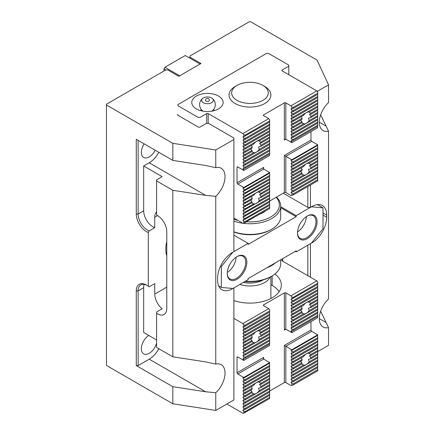 <?xml version="1.0" encoding="UTF-8"?>
<svg xmlns="http://www.w3.org/2000/svg" width="435" height="435" viewBox="0 0 435 435"><rect width="100%" height="100%" fill="white"/><g stroke="black" fill="none" stroke-linecap="round" stroke-linejoin="round"><path stroke-width="0.65" d="M143.67 165.985L162.157 176.659L156.611 179.862L156.611 215.14A13.072 7.547 60 0 1 166.779 231.632L166.779 308.486A13.072 7.547 60 0 1 164.071 314.467A13.072 7.547 60 0 1 156.611 313.233L156.611 312.004L162.157 308.801A13.072 7.547 60 0 1 154.762 294.076L154.762 283.615L149.216 286.817L148.292 286.263L148.292 232.502L149.216 230.882L154.762 227.679A13.072 7.547 60 0 1 143.67 210.817L143.67 165.985L149.216 162.782A18.303 10.565 120 0 0 158.813 152.315M144.137 143.844A11.114 6.416 120 0 0 141.359 152.375A11.114 6.416 120 0 0 143.659 157.465A11.114 6.416 120 0 0 155.213 150.238M148.765 335.445A11.114 6.416 120 0 0 141.359 348.778A11.114 6.416 120 0 0 143.659 353.867A11.114 6.416 120 0 0 156.611 343.041M148.292 232.502A14.382 8.303 60 0 1 136.275 214.02L136.275 139.303L172.836 160.412L205.668 165.49L215.771 167.676A18.303 10.565 -60 0 1 221.225 168.28A18.303 10.565 -60 0 1 215.771 196.315L205.668 195.375L172.836 190.296L172.836 356.814L205.668 361.893L215.771 364.079A18.303 10.565 -60 0 1 221.225 364.682A18.303 10.565 -60 0 1 215.771 392.718L205.668 391.783L172.836 386.699L172.836 403.778L215.771 410.422L233.889 399.961L233.889 287.883L232.41 288.737A20.918 12.077 120 0 1 221.953 289.775A20.918 12.077 120 0 1 217.62 280.2L217.62 278.063A20.918 12.077 120 0 1 232.41 252.447L233.889 251.593L233.889 138.02L208.746 123.502L206.157 123.502L200.165 126.96M146.916 285.289A13.072 7.547 -120 0 0 140.831 284.887A13.072 7.547 -120 0 0 138.123 290.874L138.123 365.59L149.216 359.185A18.303 10.565 120 0 0 158.813 348.718M138.123 140.369L138.123 214.02A13.072 7.547 -120 0 0 149.216 230.882M156.611 313.233L156.611 347.445L172.836 356.814M156.611 180.927L172.836 190.296M317.218 91.404L328.545 84.863L317.044 60.079L250.658 21.75L249.288 21.75L189.888 56.044L189.888 57.11L200.981 63.515L178.796 76.326L167.703 69.921L165.855 69.921L106.455 104.215L106.455 105.009L172.836 143.333L172.836 160.412M106.455 105.009L106.455 365.454L172.836 403.778M138.123 365.59L136.275 365.59L172.836 386.699M136.275 365.59L136.275 290.874A14.382 8.303 60 0 1 146.443 285.001A14.382 8.303 60 0 1 148.292 286.263M198.094 126.96L177.98 115.346M177.871 115.275A1.463 0.843 180 0 1 177.551 114.753A1.463 0.843 180 0 1 177.871 114.226M166.779 255.72A20.918 12.077 -60 0 1 165.855 250.31L165.855 248.178A20.918 12.077 -60 0 1 166.779 241.697M154.762 227.679L154.762 217.223A13.072 7.547 60 0 1 156.611 211.883M156.611 339.974L143.67 332.503L143.67 287.671A13.072 7.547 60 0 1 144.219 284.354M328.545 84.863L328.545 102.568A18.303 10.565 -60 0 0 323.091 130.603A18.303 10.565 -60 0 0 328.545 131.207L328.545 298.97A18.303 10.565 -60 0 0 323.091 327.006A18.303 10.565 -60 0 0 328.545 327.609L328.545 345.308L310.894 355.52A6.536 3.774 120 0 0 310.59 354.59L308.948 353.269M215.771 196.315L215.771 364.079M215.771 392.718L215.771 410.422M320.649 311.215L328.545 327.609M282.696 258.635L282.696 261.201M307.839 245.188L307.839 275.714M311.737 242.741L310.427 243.692L310.427 277.209M320.649 114.813L328.545 131.207M172.836 143.333L215.771 149.977L215.771 167.676M215.771 149.977L233.889 139.515M200.056 127.02A1.463 0.843 180 0 1 198.208 127.02M283.25 193.205L307.839 207.403L310.427 207.403L310.427 185.005M307.839 186.501L307.839 207.403M311.906 242.839A20.918 12.077 120 0 0 326.696 217.223L326.696 215.086A20.918 12.077 120 0 0 322.368 205.51A20.918 12.077 120 0 0 311.906 206.549L310.427 207.403M189.888 57.11L189.888 58.181M300.009 223.981A6.536 3.774 120 0 0 300.721 222.753M229.756 264.545A6.536 3.774 120 0 0 230.468 263.311M307.284 238.679A13.855 7.999 -60 0 1 297.486 233.019A13.855 7.999 -60 0 1 307.284 216.048L307.284 216.048A13.855 7.999 -60 0 1 317.082 221.703A13.855 7.999 -60 0 1 307.284 238.679M297.491 232.692A13.072 7.547 120 0 0 300.193 238.364A13.072 7.547 120 0 0 306.729 237.717A13.072 7.547 120 0 0 315.272 226.195A13.072 7.547 120 0 0 313.265 215.722A13.072 7.547 120 0 0 307.007 216.217M237.031 279.237A13.855 7.999 -60 0 1 227.233 273.582A13.855 7.999 -60 0 1 237.031 256.606L237.031 256.606A13.855 7.999 -60 0 1 246.83 262.267A13.855 7.999 -60 0 1 237.031 279.237M227.239 273.251A13.072 7.547 120 0 0 229.941 278.922A13.072 7.547 120 0 0 236.477 278.275A13.072 7.547 120 0 0 245.019 266.758A13.072 7.547 120 0 0 243.013 256.28A13.072 7.547 120 0 0 236.749 256.775M227.277 272.479A13.072 7.547 120 0 0 236.096 257.199M297.529 231.915A13.072 7.547 120 0 0 306.354 216.635M322.998 207.848L311.444 206.815L296.191 215.619L296.191 216.69L248.124 244.437L248.124 243.372L232.872 252.18L221.317 266.552L221.317 287.437L232.872 288.47L248.124 279.667L248.124 278.596L296.191 250.843L296.191 251.914L311.444 243.105L322.998 228.734L322.998 207.848L317.376 204.602M296.191 215.619L280.695 206.674M296.191 216.69L280.695 207.74M248.124 243.372L233.889 235.156M221.317 266.552L220.572 266.122M221.317 287.437L218.669 285.909M296.191 251.914L295.267 251.381M164.93 67.251L179.72 75.793L200.056 64.048L185.267 55.511L164.93 67.251L164.006 68.855L164.006 70.987M165.855 69.921L164.006 68.855M269.162 154.398L269.662 155.474L244.274 170.128L242.855 168.818L245.074 168.301L269.662 154.104L269.662 152.995L245.074 167.192L243.779 166.763L242.855 165.615L245.074 165.099L269.662 150.901L269.662 149.792L245.074 163.99L243.779 163.56L242.855 162.407L245.074 161.896L269.662 147.704L269.662 146.595L245.074 160.787L243.779 160.357L242.855 159.21L245.074 158.693L269.662 144.502L269.662 143.392L259.238 149.406L258.569 146.932L260.674 146.486L269.662 141.299L269.662 140.19L260.978 145.203L259.494 143.197L260.978 143.11L269.662 138.096L269.662 136.987L260.674 142.174L259.032 140.858M317.229 126.645L317.729 127.721L292.342 142.375L290.923 141.065L293.141 140.548L317.729 126.357L317.729 125.247L293.141 139.439L291.847 139.01L290.923 137.862L293.141 137.346L317.729 123.154L317.729 122.045L293.141 136.237L291.847 135.807L290.923 134.66L293.141 134.149L317.729 119.951L317.729 118.842L293.141 133.039L291.847 132.604L290.923 131.457L293.141 130.946L317.729 116.749L317.729 115.639L309.154 120.587L308.486 118.113L310.59 117.667L317.729 113.546L317.729 112.437L310.894 116.384L309.41 114.378L310.894 114.291L317.729 110.343L317.729 109.234L310.59 113.356L308.948 112.034M269.162 147.992L269.662 148.618L269.662 149.792M317.229 120.239L317.729 120.865L317.729 122.045M251.794 151.614L253.648 152.636L245.074 157.584L243.779 157.155L242.855 156.007L245.074 155.496L252.218 151.369A6.536 3.774 120 0 1 251.914 150.439L245.074 154.387L243.779 153.952L242.855 152.805L245.074 152.293L251.914 148.346A6.536 3.774 120 0 1 252.213 147.057L245.074 151.184L243.779 150.749L242.855 149.602L245.074 149.091L253.643 144.143A6.536 3.774 120 0 1 259.244 140.907L269.662 134.893L269.662 133.784L245.074 147.982L243.779 147.547L242.855 146.399L245.074 145.888L269.662 131.691L269.662 130.582L245.074 144.779L243.779 144.344L242.855 143.197L245.074 142.685L269.662 128.488L269.662 127.379L245.074 141.576L243.779 141.147L242.855 139.994L245.074 139.483L269.662 125.285L269.662 124.176L245.074 138.373L243.779 137.944L242.855 136.791M269.162 141.587L269.662 142.212L269.662 143.392M301.711 122.795L303.565 123.817L293.141 129.837L291.847 129.402L290.923 128.254L293.141 127.743L302.135 122.55A6.536 3.774 120 0 1 301.83 121.615L293.141 126.634L291.847 126.199L290.923 125.052L293.141 124.54L301.83 119.527A6.536 3.774 120 0 1 302.135 118.238L293.141 123.431L291.847 122.996L290.923 121.849L293.141 121.338L303.565 115.319A6.536 3.774 120 0 1 309.16 112.089L317.729 107.14L317.729 106.031L293.141 120.229L291.847 119.799L290.923 118.646L293.141 118.135L317.729 103.938L317.729 102.829L293.141 117.026L291.847 116.596L290.923 115.444L293.141 114.932L317.729 100.735L317.729 99.626L293.141 113.823L291.847 113.394L290.928 112.241M317.229 113.834L317.729 114.459L317.729 115.639M269.162 135.182L269.662 135.807L269.662 136.987M251.425 145.42L252.213 147.057M317.229 107.429L317.729 108.054L317.729 109.234M301.346 116.602L302.135 118.238M269.162 128.776L269.662 129.402L269.662 130.582M317.229 101.029L317.729 101.649L317.729 102.829M269.162 125.574L269.662 126.199L269.662 127.379M317.229 94.623L317.729 95.249L317.729 96.423L293.141 110.62L291.847 110.191L290.923 109.038L293.141 108.527L317.729 94.33L317.729 93.22L293.141 107.418L291.847 106.988L290.923 105.835L316.805 90.893L317.729 92.046L317.729 93.22M269.162 122.376L269.662 122.996L269.662 124.176M317.229 97.826L317.729 98.451L317.729 99.626M290.923 112.246L293.141 111.73L317.729 97.532L317.729 96.423M317.229 104.226L317.729 104.851L317.729 106.031M269.162 131.979L269.662 132.604L269.662 133.784M317.229 110.631L317.729 111.257L317.729 112.437M300.596 120.234L301.83 121.615M269.162 138.384L269.662 139.01L269.662 140.19M250.68 149.053L251.914 150.439M317.229 117.037L317.729 117.662L317.729 118.842M269.162 144.79L269.662 145.415L269.662 146.595M317.229 123.442L317.729 124.067L317.729 125.247M269.162 151.195L269.662 151.82L269.662 152.995M242.86 136.797L243.779 136.71L243.779 134.741L242.855 133.588L268.738 118.646L269.662 119.799L269.662 120.973L245.074 135.171L243.779 134.741M303.565 123.817A6.536 3.774 120 0 0 306.36 123.29A6.536 3.774 120 0 0 309.154 120.587M310.894 114.291A6.536 3.774 120 0 0 310.59 113.356M310.59 117.667A6.536 3.774 120 0 0 310.894 116.384M253.648 152.636A6.536 3.774 120 0 0 256.443 152.109A6.536 3.774 120 0 0 259.238 149.406M260.978 143.11A6.536 3.774 120 0 0 260.674 142.174M260.674 146.486A6.536 3.774 120 0 0 260.978 145.203M291.847 140.983L291.847 139.01M291.847 137.781L291.847 135.807M291.847 134.578L291.847 132.604M291.847 131.375L291.847 129.402M291.847 128.173L291.847 126.199M291.847 124.97L291.847 122.996M291.847 121.767L291.847 119.799M291.847 118.565L291.847 116.596M291.847 115.362L291.847 113.394M291.847 112.159L291.847 110.191M291.847 108.962L291.847 106.988M268.738 118.646L263.653 115.71A1.044 0.604 180 0 1 263.349 115.286A1.044 0.604 180 0 1 263.653 114.856L284.359 102.905A1.044 0.604 180 0 1 285.838 102.905L290.923 105.835M291.847 142.212L291.847 142.664L285.838 139.195L285.838 102.905M293.141 130.946L293.141 129.837M293.141 140.548L293.141 139.439M293.141 134.149L293.141 133.039M293.141 124.54L293.141 123.431M293.141 114.932L293.141 113.823M293.141 111.73L293.141 110.62M293.141 118.135L293.141 117.026M293.141 121.338L293.141 120.229M293.141 127.743L293.141 126.634M293.141 137.346L293.141 136.237M243.779 168.736L243.779 166.763M243.779 165.534L243.779 163.56M243.779 162.331L243.779 160.357M243.779 159.128L243.779 157.155M243.779 155.926L243.779 153.952M243.779 152.723L243.779 150.749M243.779 149.52L243.779 147.547M243.779 146.318L243.779 144.344M243.779 143.115L243.779 141.147M243.779 139.912L243.779 137.944M316.805 90.893L282.141 70.883A1.044 0.604 180 0 1 281.837 70.454A1.044 0.604 180 0 1 282.141 70.024L288.796 66.185L288.796 65.12L268.46 53.374L266.611 53.374L177.871 104.612L177.871 105.678L198.208 117.417L200.056 117.417L206.712 113.578A1.044 0.604 180 0 1 208.191 113.578L242.855 133.588M233.889 218.076L242.855 223.253L243.779 223.171L243.779 221.197L242.855 220.05L243.779 219.969L243.779 217.995L242.855 216.847L243.779 216.766L243.779 214.792L242.855 213.645L243.779 213.563L243.779 211.589L242.855 210.442L243.779 210.361L243.779 208.387L242.855 207.239L243.779 207.158L243.779 205.184L242.855 204.037L243.779 203.955L243.779 201.981L242.855 200.834L243.779 200.752L243.779 198.784L242.855 197.637L243.779 197.55L243.779 195.581L242.855 194.434L243.779 194.347L243.779 192.379L242.855 191.231L243.779 191.15L243.779 189.176L242.855 188.023L243.779 187.947L243.779 187.496L269.662 172.548L263.653 169.079L263.653 167.372L263.349 168.405L263.653 169.079L237.771 184.027L244.274 187.779L269.662 173.125L269.662 172.548M237.771 184.027A1.044 0.604 60 0 1 237.031 182.743L263.653 167.372M237.031 167.372A1.044 0.604 60 0 1 237.249 166.893A1.044 0.604 60 0 1 237.771 166.948L237.031 167.372L237.031 182.743M243.779 169.965L243.779 170.417L237.771 166.948M245.074 161.896L245.074 160.787M245.074 139.483L245.074 138.373M245.074 142.685L245.074 141.576M245.074 145.888L245.074 144.779M245.074 152.293L245.074 151.184M245.074 149.091L245.074 147.982M245.074 158.693L245.074 157.584M245.074 155.496L245.074 154.387M245.074 165.099L245.074 163.99M245.074 168.301L245.074 167.192M243.779 170.417L244.274 170.128M243.779 136.71L269.662 122.083L269.662 120.973M245.074 136.28L245.074 135.171M196.359 108.88A15.687 9.059 0 0 0 213.454 110.843A15.687 9.059 0 0 0 223.139 102.475A15.687 9.059 0 0 0 218.544 96.07A15.687 9.059 0 0 0 201.448 94.107A15.687 9.059 0 0 0 191.764 102.475A15.687 9.059 0 0 0 196.359 108.88M291.847 142.664L292.342 142.375M293.141 108.527L293.141 107.418M243.779 187.947L244.274 187.779M269.053 173.473L269.662 174.234L269.662 175.408L245.074 189.606L243.779 189.176M317.12 145.72L317.729 146.481L317.729 147.661L293.141 161.853L291.847 161.423L290.923 160.276L292.342 160.026L317.729 145.372L317.729 144.801L311.721 141.332L285.838 156.274L291.847 159.743L317.729 144.801M243.779 194.347L269.662 179.72L269.662 178.611L245.074 192.808L243.779 192.379M269.162 180.014L269.662 180.634L269.662 181.814L245.074 196.011L243.779 195.581M317.229 152.261L317.729 152.886L317.729 154.061L293.141 168.258L291.847 167.828L290.923 166.681L293.141 166.165L317.729 151.967L317.729 150.858L293.141 165.055L291.847 164.626L290.923 163.478L293.141 162.962L317.729 148.77L317.729 147.661M243.779 200.752L253.648 195.375A6.536 3.774 120 0 1 259.238 192.145L269.662 186.126L269.662 185.016L245.074 199.214L243.779 198.784M251.43 196.653L252.218 198.289L245.074 202.416L243.779 201.981M269.162 186.414L269.662 187.039L269.662 188.219L260.674 193.412L259.032 192.091M301.346 167.834L302.135 169.471L293.141 174.663L291.847 174.234L290.923 173.086L293.141 172.57L303.565 166.551A6.536 3.774 120 0 1 309.154 163.326L317.729 158.373L317.729 157.263L293.141 171.461L291.847 171.031L290.923 169.884L293.141 169.367L317.729 155.17L317.729 154.061M317.229 158.666L317.729 159.286L317.729 160.466L310.59 164.593L308.948 163.272M269.162 192.819L269.662 193.444L269.662 194.624L259.244 200.638L258.569 198.164L260.674 197.718L269.662 192.531L269.662 191.422L260.978 196.435L259.494 194.429L260.978 194.342L269.662 189.328L269.662 188.219M243.779 207.158L252.213 202.601A6.536 3.774 120 0 1 251.914 201.671L245.074 205.619L243.779 205.184M251.789 202.846L253.643 203.874L245.074 208.822L243.779 208.387M317.229 165.066L317.729 165.691L317.729 166.871L309.16 171.82L308.486 169.351L310.59 168.9L317.729 164.778L317.729 163.669L310.894 167.616L309.41 165.61L310.894 165.523L317.729 161.575L317.729 160.466M301.711 174.027L303.565 175.049L293.141 181.069L291.847 180.634L290.923 179.486L293.141 178.975L302.135 173.782A6.536 3.774 120 0 1 301.83 172.853L293.141 177.866L291.847 177.436L290.923 176.289L293.141 175.773L301.83 170.759A6.536 3.774 120 0 1 302.135 169.471M243.779 213.563L269.662 198.936L269.662 197.827L245.074 212.024L243.779 211.589M269.162 199.225L269.662 199.85L269.662 201.03L245.074 215.222L243.779 214.792M317.229 171.472L317.729 172.097L317.729 173.277L293.141 187.474L291.847 187.039L290.923 185.892L293.141 185.381L317.729 171.183L317.729 170.074L293.141 184.271L291.847 183.836L290.923 182.689L293.141 182.178L317.729 167.981L317.729 166.871M243.779 216.766L269.662 202.139L269.662 201.03M269.162 202.427L269.662 203.053L269.662 204.232L245.074 218.424L243.779 217.995M317.229 177.877L317.729 178.502L317.729 179.682L293.141 193.874L291.847 193.444L290.923 192.297L293.141 191.786L317.729 177.589L317.729 176.479L293.141 190.677L291.847 190.242L290.923 189.094L293.141 188.583L317.729 174.386L317.729 173.277M243.779 219.969L269.662 205.342L269.662 204.232M317.229 174.674L317.729 175.3L317.729 176.479M317.229 168.269L317.729 168.894L317.729 170.074M243.779 210.361L269.662 195.734L269.662 194.624M269.162 196.022L269.662 196.647L269.662 197.827M317.229 161.863L317.729 162.489L317.729 163.669M300.596 171.472L301.83 172.853M243.779 203.955L251.914 199.578A6.536 3.774 120 0 1 252.218 198.289M250.68 200.29L251.914 201.671M269.162 189.617L269.662 190.242L269.662 191.422M317.229 155.464L317.729 156.089L317.729 157.263M243.779 197.55L269.662 182.923L269.662 181.814M269.162 183.211L269.662 183.836L269.662 185.016M317.229 149.058L317.729 149.683L317.729 150.858M243.779 191.15L269.662 176.518L269.662 175.408M269.162 176.811L269.662 177.436L269.662 178.611M269.662 201.052L284.359 192.564A1.044 0.604 180 0 1 285.838 192.564L285.838 156.274L284.359 155.42L310.981 140.048L310.981 131.615M310.981 140.048A1.044 0.604 -120 0 0 311.721 141.332M293.141 191.786L293.141 190.677M293.141 185.381L293.141 184.271M293.141 188.583L293.141 187.474M310.59 168.9A6.536 3.774 120 0 0 310.894 167.616M293.141 178.975L293.141 177.866M293.141 182.178L293.141 181.069M303.565 175.049A6.536 3.774 120 0 0 306.36 174.527A6.536 3.774 120 0 0 309.16 171.82M310.894 165.523A6.536 3.774 120 0 0 310.59 164.593M293.141 172.57L293.141 171.461M293.141 175.773L293.141 174.663M293.141 166.165L293.141 165.055M293.141 169.367L293.141 168.258M293.141 162.962L293.141 161.853M291.847 192.216L291.847 190.242M291.847 185.81L291.847 183.836M291.847 189.013L291.847 187.039M291.847 179.405L291.847 177.436M291.847 182.608L291.847 180.634M291.847 173L291.847 171.031M291.847 176.202L291.847 174.234M291.847 166.6L291.847 164.626M291.847 169.797L291.847 167.828M291.847 163.397L291.847 161.423M292.342 160.026L291.847 159.743L291.847 160.194M269.162 205.63L269.662 206.255L269.662 207.43L245.074 221.627L243.779 221.197M245.074 219.534L245.074 218.424M245.074 216.331L245.074 215.222M245.074 213.134L245.074 212.024M245.074 209.931L245.074 208.822M245.074 206.728L245.074 205.619M245.074 203.526L245.074 202.416M245.074 200.323L245.074 199.214M245.074 197.12L245.074 196.011M245.074 193.918L245.074 192.808M245.074 190.715L245.074 189.606M253.643 203.874A6.536 3.774 120 0 0 256.443 203.346A6.536 3.774 120 0 0 259.244 200.638M260.674 197.718A6.536 3.774 120 0 0 260.978 196.435M260.978 194.342A6.536 3.774 120 0 0 260.674 193.412M243.779 223.171L269.662 208.539L269.662 207.43M285.838 192.564L290.923 195.5L293.141 194.983L317.729 180.791L317.729 179.682M291.847 195.418L291.847 193.444M245.074 222.736L245.074 221.627M206.065 101.143A1.963 1.131 0 0 0 208.202 101.388A1.963 1.131 0 0 0 209.414 100.338A1.963 1.963 0 0 0 208.43 98.642A1.963 1.963 0 0 0 205.489 100.338A1.963 1.131 0 0 0 206.065 101.143M202.922 98.207A5.845 3.377 0 0 0 203.46 102.807A5.845 3.377 0 0 0 211.443 102.807A5.845 3.377 0 0 0 211.975 98.207A5.845 3.377 0 0 0 211.584 97.957A5.845 3.377 0 0 0 202.922 98.207A7.846 7.846 0 0 0 202.96 111.039A5.829 3.366 0 0 0 203.188 111.191M211.714 111.191A5.829 3.366 0 0 0 211.943 111.039A7.846 7.846 0 0 0 211.975 98.201M284.359 140.048L285.099 139.265L285.838 139.195L284.359 140.048L284.359 102.905M288.796 74.722L288.796 66.185M293.141 194.983L293.141 193.874M237.031 85.396L235.183 86.467A20.918 12.077 0 0 0 229.055 95.004A20.918 12.077 0 0 0 256.4 106.493A20.918 12.077 0 0 0 270.891 95.004A20.918 12.077 0 0 0 264.763 86.467L262.914 85.396A18.303 10.565 0 0 0 244.35 82.813A18.303 10.565 0 0 0 237.031 85.396A18.303 10.565 0 0 0 234.356 98.381A18.303 10.565 0 0 0 255.595 102.926A18.303 10.565 0 0 0 262.914 85.396M233.889 221.127A30.722 17.737 0 0 0 259.407 222.894A30.722 17.737 0 0 0 280.695 206.016A30.722 17.737 0 0 0 276.524 197.088M246.661 221.823A29.411 16.981 0 0 0 259.01 221.105A29.411 16.981 0 0 0 276.209 197.272M233.889 219.164A29.411 16.981 0 0 0 238.027 220.463M233.889 231.801A30.722 17.737 0 0 0 259.407 233.568A30.722 17.737 0 0 0 271.696 229.229A30.722 17.737 0 0 0 280.695 216.69L280.695 206.016M233.889 231.975A29.411 16.981 0 0 0 259.01 233.916A29.411 16.981 0 0 0 270.771 229.762L271.696 229.229M266.775 267.829A30.722 17.737 0 0 0 275.692 262.68M245.465 281.2A30.722 17.737 0 0 0 259.407 280.531A30.722 17.737 0 0 0 271.696 276.198A30.722 17.737 0 0 0 280.695 263.653L280.695 259.793M245.014 281.461A29.411 16.981 0 0 0 259.01 280.885A29.411 16.981 0 0 0 270.771 276.731L271.696 276.198M239.821 284.457A20.918 12.077 0 0 0 256.4 285.393A20.918 12.077 0 0 0 270.151 277.073M243.421 282.38A18.825 10.87 0 0 0 255.753 282.538A18.825 10.87 0 0 0 263.333 279.852M317.12 335.722L317.729 336.478L317.729 337.658L293.141 351.855L291.847 351.42L290.923 350.273L292.342 350.028L317.729 335.369L317.729 334.798L311.721 331.329L285.838 346.271L284.359 345.417L284.359 382.561L245.074 405.224L243.779 404.789L242.855 403.642L245.074 403.131L269.662 388.933L269.662 387.824L245.074 402.022L243.779 401.587L242.855 400.439L245.074 399.928L269.662 385.731L269.662 384.622L259.244 390.635L258.569 388.161L260.674 387.721L269.662 382.528L269.662 381.419L260.978 386.432L259.494 384.426L260.978 384.344L269.662 379.325L269.662 378.216L260.674 383.409L259.032 382.088M269.053 363.47L269.662 364.231L269.662 365.411L245.074 379.603L243.779 379.173L242.855 378.026L244.274 377.776L269.662 363.122L269.662 362.551L263.653 359.082L237.771 374.024L243.779 377.493L243.779 377.944M317.229 342.258L317.729 342.883L317.729 344.063L293.141 358.255L291.847 357.826L290.923 356.678L293.141 356.162L317.729 341.97L317.729 340.861L293.141 355.052L291.847 354.623L290.928 353.476L293.141 352.964L317.729 338.767L317.729 337.658M269.162 370.011L269.662 370.636L269.662 371.811L245.074 386.008L243.779 385.579L242.855 384.431L245.074 383.915L269.662 369.717L269.662 368.608L245.074 382.805L243.779 382.376L242.855 381.229L245.074 380.712L269.662 366.52L269.662 365.411M301.346 357.831L302.135 359.468L293.141 364.66L291.847 364.231L290.923 363.078L293.141 362.567L303.565 356.553A6.536 3.774 120 0 1 306.36 353.851A6.536 3.774 120 0 1 309.154 353.323L317.729 348.37L317.729 347.26L293.141 361.458L291.847 361.028L290.928 359.881L293.141 359.364L317.729 345.172L317.729 344.063M317.229 348.663L317.729 349.289L317.729 350.463L310.59 354.59M251.43 386.65L252.218 388.292L245.074 392.413L243.779 391.984L242.855 390.831M242.86 390.837L245.074 390.32L253.648 385.372A6.536 3.774 120 0 1 256.443 382.669A6.536 3.774 120 0 1 259.238 382.142L269.662 376.123L269.662 375.013L245.074 389.211L243.779 388.781L242.855 387.628L245.074 387.117L269.662 372.92L269.662 371.811M269.162 376.416L269.662 377.036L269.662 378.216M301.711 364.024L303.565 365.052L293.141 371.066L291.847 370.636L290.923 369.484L293.141 368.972L302.135 363.785A6.536 3.774 120 0 1 301.83 362.85L293.141 367.863L291.847 367.434L290.928 366.281M317.229 355.069L317.729 355.689L317.729 356.869L309.16 361.817L308.491 359.343L310.59 358.902L317.729 354.775L317.729 353.666L310.894 357.613L309.41 355.607L310.894 355.52M251.789 392.849L253.643 393.871L245.074 398.819L243.779 398.384L242.855 397.237L245.074 396.725L252.213 392.604A6.536 3.774 120 0 1 251.914 391.669L245.074 395.616L243.779 395.187L242.855 394.034L245.074 393.523L251.914 389.575A6.536 3.774 120 0 1 252.218 388.292M269.162 382.816L269.662 383.442L269.662 384.622M317.229 361.469L317.729 362.094L317.729 363.274L293.141 377.471L291.847 377.036L290.923 375.889L293.141 375.378L317.729 361.18L317.729 360.071L293.141 374.269L291.847 373.839L290.928 372.686L293.141 372.175L317.729 357.978L317.729 356.869M269.162 389.222L269.662 389.847L269.662 392.136L245.074 406.333L242.855 406.845M317.229 364.671L317.729 365.297L317.729 366.477L293.141 380.674L291.847 380.239L290.923 379.092L293.141 378.58L317.729 364.383L317.729 363.274M269.162 395.627L269.662 396.252L269.662 397.432L245.074 411.624L243.779 411.195L242.855 410.047L245.074 409.536L269.662 395.339L269.662 394.23L245.074 408.427L243.779 407.992L242.86 406.85M290.923 382.294L293.141 381.783L317.729 367.586L317.729 366.477M269.162 392.424L269.662 393.05L269.662 394.23M269.162 386.019L269.662 386.644L269.662 387.824M317.229 358.266L317.729 358.891L317.729 360.071M250.68 390.287L251.914 391.669M269.162 379.614L269.662 380.239L269.662 381.419M290.928 366.286L293.141 365.77L301.83 360.756A6.536 3.774 120 0 1 302.135 359.468M300.596 361.469L301.83 362.85M317.229 351.866L317.729 352.491L317.729 353.666M269.162 373.214L269.662 373.839L269.662 375.013M317.229 345.461L317.729 346.086L317.729 347.26M269.162 366.808L269.662 367.434L269.662 368.608M317.229 339.055L317.729 339.681L317.729 340.861M260.978 384.344A6.536 3.774 120 0 0 260.674 383.409M260.674 387.721A6.536 3.774 120 0 0 260.978 386.432M253.643 393.871A6.536 3.774 120 0 0 259.244 390.635M310.59 358.902A6.536 3.774 120 0 0 310.894 357.613M303.565 365.052A6.536 3.774 120 0 0 309.16 361.817M245.074 386.008L245.074 387.117M245.074 392.413L245.074 393.523M245.074 405.224L245.074 406.333M245.074 408.427L245.074 409.536M245.074 402.022L245.074 403.131M245.074 395.616L245.074 396.725M245.074 398.819L245.074 399.928M245.074 389.211L245.074 390.32M245.074 382.805L245.074 383.915M245.074 379.603L245.074 380.712M243.779 407.992L243.779 409.966M243.779 404.789L243.779 406.763M243.779 401.587L243.779 403.56M243.779 398.384L243.779 400.358M243.779 395.187L243.779 397.155M243.779 391.984L243.779 393.952M243.779 388.781L243.779 390.75M243.779 385.579L243.779 387.552M243.779 382.376L243.779 384.35M243.779 379.173L243.779 381.147M317.229 367.874L317.729 368.499L317.729 369.679L293.141 383.877L291.847 383.442L290.928 382.3M282.696 259.706L282.141 260.027A1.044 0.604 0 0 0 281.837 260.451A1.044 0.604 0 0 0 282.141 260.88L316.805 280.89L317.729 282.043L317.729 283.223L293.141 297.415L291.847 296.985L291.847 298.959L317.729 284.332L317.729 283.223M317.229 284.62L317.729 285.246L317.729 286.426L293.141 300.618L291.847 300.188L290.923 299.041L291.847 298.959M317.229 287.823L317.729 288.448L317.729 289.623L293.141 303.82L291.847 303.391L290.923 302.238L293.141 301.727L317.729 287.535L317.729 286.426M317.229 291.026L317.729 291.651L317.729 292.826L293.141 307.023L291.847 306.593L290.923 305.441L293.141 304.93L317.729 290.732L317.729 289.623M317.229 294.229L317.729 294.854L317.729 296.028L293.141 310.226L291.847 309.796L290.923 308.643L293.141 308.132L317.729 293.935L317.729 292.826M317.229 297.431L317.729 298.051L317.729 299.231L310.59 303.353L308.948 302.037M317.229 300.628L317.729 301.254L317.729 302.434L310.894 306.381L309.415 304.38M317.229 303.831L317.729 304.456L317.729 305.636L309.154 310.585L308.486 308.11L310.59 307.665L317.729 303.543L317.729 302.434M317.229 307.034L317.729 307.659L317.729 308.839L293.141 323.036L291.847 322.601L290.923 321.454L293.141 320.943L317.729 306.746L317.729 305.636M317.229 310.237L317.729 310.862L317.729 312.042L293.141 326.239L291.847 325.804L290.928 324.662M317.229 313.439L317.729 314.065L317.729 315.244L293.141 329.442L291.847 329.007L290.923 327.859L293.141 327.348L317.729 313.151L317.729 312.042M317.229 316.642L317.729 317.719L292.342 332.373L290.923 331.062L293.141 330.551L317.729 316.354L317.729 315.244M284.359 345.417L310.981 330.045L310.981 321.612M310.981 330.045A1.044 0.604 -120 0 0 311.721 331.329M317.729 350.463L317.729 351.572M293.141 358.255L293.141 359.364M293.141 380.674L293.141 381.783M293.141 377.471L293.141 378.58M293.141 374.269L293.141 375.378M293.141 367.863L293.141 368.972M293.141 371.066L293.141 372.175M293.141 364.66L293.141 365.77M293.141 361.458L293.141 362.567M293.141 355.052L293.141 356.162M293.141 351.855L293.141 352.964M291.847 380.239L291.847 382.213M291.847 377.036L291.847 379.01M291.847 373.839L291.847 375.807M291.847 370.636L291.847 372.605M291.847 367.434L291.847 369.402M291.847 364.231L291.847 366.199M291.847 361.028L291.847 363.002M291.847 357.826L291.847 359.799M291.847 354.623L291.847 356.597M291.847 351.42L291.847 353.394M226.863 404.017L242.855 413.25L243.779 413.168L269.662 398.542L269.662 397.432M292.342 350.028L285.838 346.271L285.838 382.561L290.923 385.497L293.141 384.986L317.729 370.789L317.729 369.679M293.141 383.877L293.141 384.986M285.838 382.561A1.044 0.604 0 0 0 284.359 382.561M291.847 383.442L291.847 385.415M244.274 377.776L243.779 377.493L269.662 362.551M269.162 344.395L269.662 345.472L244.274 360.126L242.855 358.81L245.074 358.299L269.662 344.107L269.662 342.997L245.074 357.189L243.779 356.76L242.855 355.612L245.074 355.096L269.662 340.904L269.662 339.795L245.074 353.987L243.779 353.557L242.855 352.41L245.074 351.899L269.662 337.701L269.662 336.592L245.074 350.789L243.779 350.354L242.86 349.213M290.923 324.657L293.141 324.146L317.729 309.948L317.729 308.839M269.162 337.99L269.662 338.615L269.662 339.795M301.711 312.792L303.565 313.814L293.141 319.834L291.847 319.399L290.923 318.251L293.141 317.74L302.135 312.547A6.536 3.774 120 0 1 301.83 311.618L293.141 316.631L291.847 316.201L290.923 315.054L293.141 314.538L301.83 309.524A6.536 3.774 120 0 1 302.135 308.236L293.141 313.428L291.847 312.999L290.923 311.846L293.141 311.335L303.565 305.321A6.536 3.774 120 0 1 306.36 302.613A6.536 3.774 120 0 1 309.16 302.086L317.729 297.138L317.729 296.028M251.794 341.611L253.648 342.633L245.074 347.587L243.779 347.152L242.855 346.004L245.074 345.493L252.218 341.366A6.536 3.774 120 0 1 251.914 340.436L245.074 344.384L243.779 343.949L242.855 342.802L245.074 342.291L251.914 338.343A6.536 3.774 120 0 1 252.213 337.06L245.074 341.181L243.779 340.746L242.855 339.599L245.074 339.088L253.643 334.14A6.536 3.774 120 0 1 256.443 331.432A6.536 3.774 120 0 1 259.244 330.91L269.662 324.891L269.662 323.781L245.074 337.979L243.779 337.549L242.855 336.396L245.074 335.885L269.662 321.688L269.662 320.579L245.074 334.776L243.779 334.346L242.855 333.194L245.074 332.683L269.662 318.485L269.662 317.376L245.074 331.573L243.779 331.144L242.855 329.991L245.074 329.48L269.662 315.283L269.662 314.173L245.074 328.371L243.779 327.941L242.855 326.788L245.074 326.277L269.662 312.08L269.662 310.971L245.074 325.168L243.779 324.738L243.779 326.712M269.162 331.584L269.662 332.209L269.662 333.389L259.238 339.409L258.569 336.929L260.674 336.489L269.662 331.296L269.662 330.187L260.978 335.2L259.494 333.194L260.978 333.107L269.662 328.093L269.662 326.984L260.674 332.177L259.032 330.856M301.346 306.599L302.135 308.236M251.425 335.418L252.213 337.06M269.162 325.179L269.662 325.804L269.662 326.984M269.162 318.779L269.662 319.399L269.662 320.579M269.162 312.373L269.662 312.999L269.662 314.173M269.162 315.576L269.662 316.201L269.662 317.376M269.162 321.976L269.662 322.601L269.662 323.781M250.68 339.055L251.914 340.436M269.162 328.381L269.662 329.007L269.662 330.187M309.415 304.375L310.894 304.288L317.729 300.34L317.729 299.231M300.596 310.237L301.83 311.618M269.162 334.787L269.662 335.412L269.662 336.592M242.855 349.207L245.074 348.696L269.662 334.499L269.662 333.389M269.162 341.192L269.662 341.818L269.662 342.997M237.771 374.024A1.044 0.604 60 0 1 237.031 372.741L263.653 357.374L263.349 358.402L263.653 359.082L263.653 357.374M237.031 357.369A1.044 0.604 60 0 1 237.249 356.89A1.044 0.604 60 0 1 237.771 356.945L237.031 357.369L237.031 372.741M243.779 359.962L243.779 360.414L237.771 356.945M243.779 356.76L243.779 358.734M243.779 353.557L243.779 355.531M243.779 350.354L243.779 352.328M243.779 347.152L243.779 349.126M243.779 343.949L243.779 345.923M243.779 340.746L243.779 342.72M243.779 337.549L243.779 339.517M243.779 334.346L243.779 336.315M243.779 331.144L243.779 333.112M243.779 327.941L243.779 329.915M243.779 324.738L242.855 323.586L233.889 318.409M243.779 411.195L243.779 413.168M245.074 357.189L245.074 358.299M245.074 344.384L245.074 345.493M245.074 337.979L245.074 339.088M245.074 328.371L245.074 329.48M245.074 334.776L245.074 335.885M245.074 331.573L245.074 332.683M245.074 341.181L245.074 342.291M245.074 347.587L245.074 348.696M245.074 353.987L245.074 355.096M245.074 350.789L245.074 351.899M260.978 333.107A6.536 3.774 120 0 0 260.674 332.177M253.648 342.633A6.536 3.774 120 0 0 259.238 339.409M260.674 336.489A6.536 3.774 120 0 0 260.978 335.2M291.847 329.007L291.847 330.981M291.847 325.804L291.847 327.778M291.847 322.601L291.847 324.575M291.847 319.399L291.847 321.373M291.847 316.201L291.847 318.17M291.847 312.999L291.847 314.967M291.847 309.796L291.847 311.764M291.847 306.593L291.847 308.562M291.847 303.391L291.847 305.365M291.847 300.188L291.847 302.162M291.847 296.985L290.923 295.838L285.838 292.902A1.044 0.604 0 0 0 284.359 292.902L263.653 304.853A1.044 0.604 0 0 0 263.349 305.283A1.044 0.604 0 0 0 263.653 305.707L268.738 308.643L269.662 309.796L269.662 310.971M291.847 332.209L291.847 332.661L285.838 329.192L284.359 330.045L285.099 329.268L285.838 329.192L285.838 292.902M293.141 323.036L293.141 324.146M293.141 316.631L293.141 317.74M293.141 310.226L293.141 311.335M293.141 300.618L293.141 301.727M293.141 303.82L293.141 304.93M293.141 307.023L293.141 308.132M293.141 313.428L293.141 314.538M293.141 319.834L293.141 320.943M293.141 326.239L293.141 327.348M293.141 329.442L293.141 330.551M291.847 332.661L292.342 332.373M310.894 304.288A6.536 3.774 120 0 0 310.59 303.353M310.59 307.665A6.536 3.774 120 0 0 310.894 306.381M303.565 313.814A6.536 3.774 120 0 0 309.154 310.585M290.923 295.838L316.805 280.89M242.855 323.586L268.738 308.643M243.779 360.414L244.274 360.126M293.141 297.415L293.141 298.524M317.729 334.798L291.847 349.74L291.847 350.191M245.074 411.624L245.074 412.733M245.074 325.168L245.074 326.277M233.889 300.552A31.374 18.112 0 0 0 265.459 300.754A31.374 18.112 0 0 0 281.347 285.001A31.374 18.112 0 0 0 274.915 274.012M279.178 291.619A31.374 18.112 0 0 0 272.158 285.431L270.891 284.697M166.779 287.138L154.762 294.076M149.216 162.782L205.668 195.375M149.216 359.185L205.668 391.783M143.67 210.817L138.123 214.02L136.275 214.02M231.779 288.372L232.41 288.737M143.67 287.671L138.123 290.874L136.275 290.874M322.998 215.086L326.696 217.223M322.998 212.954L326.696 215.086M319.301 318.627L325.842 322.4M319.301 122.224L325.842 125.998M157.535 215.619L154.762 217.223M208.191 123.502L208.191 113.578M263.653 115.71L263.653 114.856M206.712 123.502L206.712 113.578M282.141 70.883L282.141 70.024M284.359 192.564L284.359 155.42M260.32 213.933A18.694 10.793 0 0 0 265.54 210.921M243.518 282.32A18.694 10.793 0 0 0 255.715 282.462A18.694 10.793 0 0 0 262.952 279.961M282.141 260.027L282.141 260.88M263.653 304.853L263.653 305.707M284.359 292.902L284.359 330.045M272.158 285.431L272.158 275.921M201.209 109.359L200.622 110.631M213.694 109.359L214.281 110.631M270.891 298.502L270.891 276.66"/></g></svg>
